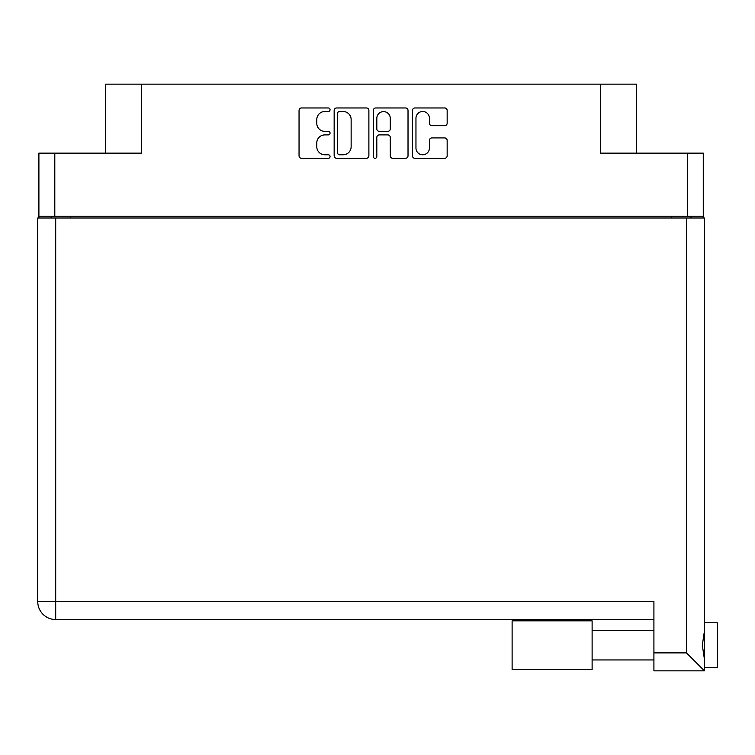 <?xml version="1.0" encoding="UTF-8"?>
<svg xmlns="http://www.w3.org/2000/svg" width="755" height="755" viewBox="0 0 755 755"><rect width="100%" height="100%" fill="white"/><g stroke="black" fill="none" stroke-linecap="round" stroke-linejoin="round"><path stroke-width="1.13" d="M415.958 148.046A6.729 6.729 0 0 0 422.687 154.784A6.729 6.729 0 0 0 429.416 148.046L429.416 140.439A2.52 2.52 0 0 1 431.935 137.92L444.648 137.92A2.52 2.52 0 0 1 447.158 140.439L447.158 155.785A2.52 2.52 0 0 1 444.648 158.305L414.948 158.305A2.52 2.52 0 0 1 412.428 155.785L412.428 110.485A2.52 2.52 0 0 1 414.948 107.965L444.648 107.965A2.52 2.52 0 0 1 447.158 110.485L447.158 123.197A2.52 2.52 0 0 1 444.648 125.707L431.935 125.707A2.52 2.52 0 0 1 429.416 123.197L429.416 118.224A6.729 6.729 0 0 0 422.687 111.495A6.729 6.729 0 0 0 415.958 118.224L415.958 148.046M375.056 158.305A1.765 1.765 0 0 0 376.811 156.54L376.811 137.419A2.52 2.52 0 0 1 379.331 134.9L387.768 134.9A2.52 2.52 0 0 1 390.278 137.419L390.278 155.785A2.52 2.52 0 0 0 392.798 158.305L405.51 158.305A2.52 2.52 0 0 0 408.021 155.785L408.021 110.485A2.52 2.52 0 0 0 405.51 107.965L375.811 107.965A2.52 2.52 0 0 0 373.291 110.485L373.291 156.54A1.765 1.765 0 0 0 375.056 158.305M703.273 218.006L703.273 153.133L703.273 216.213L38.901 216.213L38.901 153.133L38.901 218.006M368.884 155.785L368.884 110.485A2.52 2.52 0 0 0 366.373 107.965L336.673 107.965A2.52 2.52 0 0 0 334.154 110.485L334.154 155.785A2.52 2.52 0 0 0 336.673 158.305L366.373 158.305A2.52 2.52 0 0 0 368.884 155.785M324.839 111.495L328.302 111.495A1.765 1.765 0 0 0 330.067 109.73A1.765 1.765 0 0 0 328.302 107.965L301.556 107.965A2.52 2.52 0 0 0 299.046 110.485L299.046 155.785A2.52 2.52 0 0 0 301.556 158.305L328.302 158.305A1.765 1.765 0 0 0 330.067 156.54A1.765 1.765 0 0 0 328.302 154.784L324.839 154.784A8.05 8.05 0 0 1 316.789 146.725L316.789 142.95A8.05 8.05 0 0 1 324.839 134.9L328.302 134.9A1.765 1.765 0 0 0 330.067 133.135A1.765 1.765 0 0 0 328.302 131.37L324.839 131.37A8.05 8.05 0 0 1 316.789 123.32L316.789 119.545A8.05 8.05 0 0 1 324.839 111.495M38.901 153.133L141.6 153.133L141.6 84.164L636.484 84.164L636.484 153.133M600.584 84.164L600.584 153.133L703.273 153.133M105.7 153.133L105.7 84.164L141.6 84.164M51.208 218.006L51.208 216.213M339.439 111.495A1.765 1.765 0 0 0 337.674 113.25L337.674 153.02A1.765 1.765 0 0 0 339.439 154.784L343.091 154.784A8.05 8.05 0 0 0 351.141 146.725L351.141 119.545A8.05 8.05 0 0 0 343.091 111.495L339.439 111.495M390.278 118.346A6.729 6.729 0 0 0 383.549 111.617A6.729 6.729 0 0 0 376.811 118.346L376.811 128.86A2.52 2.52 0 0 0 379.331 131.37L387.768 131.37A2.52 2.52 0 0 0 390.278 128.86L390.278 118.346M690.967 216.213L690.967 218.006L690.967 216.213M717.25 622.762L704.434 622.762L717.25 622.762L717.25 667.637L704.434 667.637L704.434 666.316L704.434 670.836L704.434 667.637M653.915 619.553L55.7 619.553A17.95 17.95 0 0 1 37.75 601.603L37.75 218.006L704.434 218.006L704.434 666.316M704.434 631.067L702.31 645.195L704.434 659.323M704.434 622.762L704.434 624.074M704.434 218.006L704.434 256.474M653.915 652.886L686.484 652.886L704.434 670.836L653.915 670.836L653.915 601.603L55.7 601.603L55.7 218.006M592.118 620.837L512.116 620.837L512.116 669.553L592.118 669.553L592.118 620.837M54.804 153.133L54.804 216.213M687.38 216.213L687.38 153.133M671.733 218.006L671.733 216.213M70.442 216.213L70.442 218.006M686.484 652.886L686.484 218.006M55.7 619.553L55.7 601.603L37.75 601.603A17.95 17.95 0 0 0 55.7 619.553M592.118 659.945L653.915 659.945L592.118 659.945M592.118 630.453L653.915 630.453"/></g></svg>
